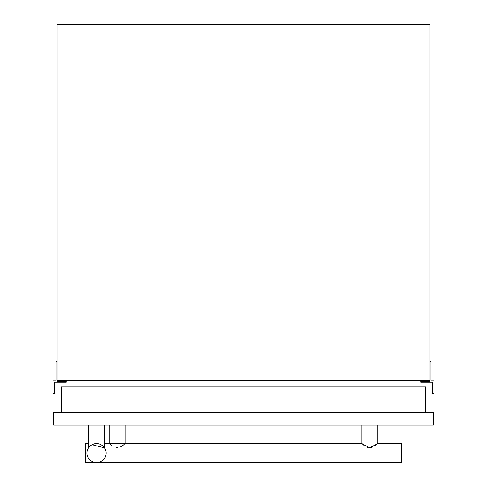 <?xml version="1.0" encoding="UTF-8"?>
<svg xmlns="http://www.w3.org/2000/svg" width="487" height="487" viewBox="0 0 487 487"><rect width="100%" height="100%" fill="white"/><g stroke="black" fill="none" stroke-linecap="round" stroke-linejoin="round"><path stroke-width="0.73" d="M57.113 361.506L56.157 361.506L56.157 380.268A0.633 0.633 0 0 1 55.518 380.907L52.973 380.907L52.973 393.502L54.453 393.837A0.633 0.633 0 0 0 55.001 393.374A0.317 0.317 0 0 0 54.757 392.979A0.633 0.633 0 0 1 54.246 392.352L54.246 382.812A0.633 0.633 0 0 1 54.891 382.185L66.256 382.185L66.311 381.723L64.582 381.284L60.291 381.668L60.291 380.591M59.657 380.591L59.657 380.907A0.633 0.633 0 0 1 59.018 381.418L57.746 381.418A0.633 0.633 0 0 1 57.113 380.907L57.113 24.35L429.887 24.35L429.887 380.907A0.633 0.633 0 0 1 429.254 381.418L427.982 381.418A0.633 0.633 0 0 1 427.343 380.907L427.343 380.591M426.709 380.591L426.709 381.668L422.418 381.284L420.689 381.723L420.744 382.185L432.109 382.185A0.633 0.633 0 0 1 432.754 382.812L432.754 392.352A0.633 0.633 0 0 1 432.243 392.979A0.317 0.317 0 0 0 431.999 393.374A0.633 0.633 0 0 0 432.547 393.837L434.027 393.502L434.027 380.907L431.482 380.907A0.633 0.633 0 0 1 430.843 380.268L430.843 361.506L429.887 361.506M429.887 380.591L57.113 380.591M425.626 412.398L425.626 386.952L61.374 386.952L61.374 412.398M111.62 445.41L109.277 443.566L125.177 443.566L125.177 425.121M104.504 443.566L109.277 443.566L109.277 425.121M88.597 443.566L85.42 443.566L85.42 462.65L401.58 462.65L401.58 443.566L377.723 443.566L369.773 447.833L361.823 443.566L361.823 425.121M375.349 445.435L377.723 443.566L377.723 425.121M364.173 445.41L361.823 443.566L125.177 443.566L122.505 445.648M121.647 446.226L120.599 446.847M118.031 447.772L116.387 447.766M367.423 447.334L368.142 447.583M368.933 447.766L369.45 447.821M371.404 447.59L372.159 447.322M90.832 445.471L88.768 447.583M93.364 444.114L92.019 444.71L104.504 447.833L104.504 425.121M88.597 447.833L88.597 425.121M102.264 445.465L104.334 447.583M103.865 446.981L102.24 445.447M101.071 444.704L99.744 444.114M94.922 443.706L94.125 443.882M106.093 453.111A9.539 9.539 0 0 1 96.554 462.65A9.539 9.539 0 0 1 87.009 453.111A9.539 9.539 0 0 1 96.554 443.566A9.539 9.539 0 0 1 106.093 453.111M433.387 425.121L53.613 425.121L53.613 412.398L433.387 412.398L433.387 425.121M92.664 444.394L91.97 444.734"/></g></svg>
